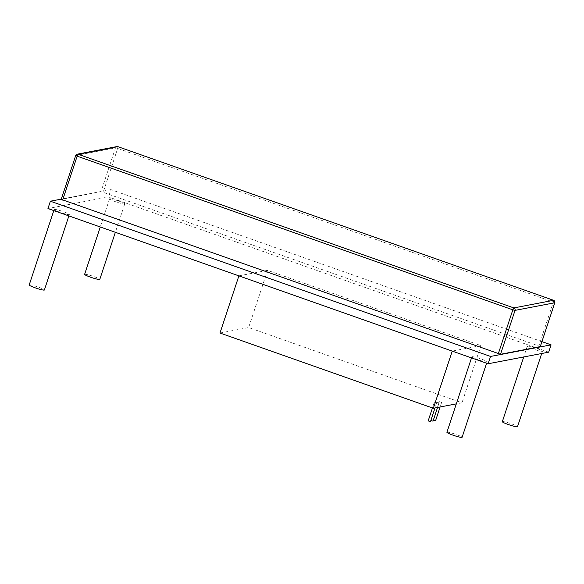 <?xml version="1.0" encoding="UTF-8"?>
<svg xmlns="http://www.w3.org/2000/svg" width="584" height="584" viewBox="0 0 584 584"><rect width="100%" height="100%" fill="white"/><g stroke="black" fill="none" stroke-linecap="round" stroke-linejoin="round"><path stroke-width="0.44" stroke-dasharray="2.92 2.19" d="M548.668 352.181L108.5 196.939L47.961 208.532M472.054 356.707A7.993 0.839 -161.7 0 1 480.435 358.758A7.993 0.839 -161.7 0 1 487.056 361.832A7.993 0.839 -161.7 0 1 486.881 361.934A7.993 0.839 -161.7 0 1 478.5 359.875A7.993 0.839 -161.7 0 1 471.879 356.809A7.993 0.839 -161.7 0 1 472.054 356.707M54.341 209.386A7.993 0.839 -161.7 0 1 62.722 211.444A7.993 0.839 -161.7 0 1 69.343 214.511A7.993 0.839 -161.7 0 1 69.168 214.613A7.993 0.839 -161.7 0 1 60.787 212.561A7.993 0.839 -161.7 0 1 54.166 209.488A7.993 0.839 -161.7 0 1 54.341 209.386M527.462 346.093A7.993 0.839 -161.7 0 1 535.842 348.152A7.993 0.839 -161.7 0 1 542.463 351.218A7.993 0.839 -161.7 0 1 542.288 351.32A7.993 0.839 -161.7 0 1 533.907 349.268A7.993 0.839 -161.7 0 1 527.286 346.195A7.993 0.839 -161.7 0 1 527.462 346.093M109.748 198.779A7.993 0.839 -161.7 0 1 118.129 200.83A7.993 0.839 -161.7 0 1 124.75 203.904A7.993 0.839 -161.7 0 1 124.575 204.006A7.993 0.839 -161.7 0 1 116.194 201.947A7.993 0.839 -161.7 0 1 109.573 198.881A7.993 0.839 -161.7 0 1 109.748 198.779M238.9 275.845L267.56 270.356L480.909 345.597L452.25 351.086L238.892 275.867M541.945 341.633L110.916 189.618L108.5 196.939M110.916 189.618L61.284 199.122M554.778 302.702L553.362 302.067L538.835 345.983L103.156 192.326L100.959 191.771L61.24 199.378L75.759 155.461L115.486 147.854L100.959 191.771M538.835 345.983L540.258 346.619M117.953 146.686L117.683 148.409L115.486 147.854A1.934 1.891 79.2 0 1 116.917 146.584M446.913 432.291A7.993 0.839 -161.7 0 1 447.096 432.189A7.993 0.839 -161.7 0 1 455.469 434.24A7.993 0.839 -161.7 0 1 462.09 437.314M29.2 284.97A7.993 0.839 -161.7 0 1 29.383 284.868A7.993 0.839 -161.7 0 1 37.756 286.926A7.993 0.839 -161.7 0 1 44.377 289.993M502.32 421.684A7.993 0.839 -161.7 0 1 502.503 421.575A7.993 0.839 -161.7 0 1 510.876 423.634A7.993 0.839 -161.7 0 1 517.504 426.7M84.607 274.363A7.993 0.839 -161.7 0 1 84.79 274.261A7.993 0.839 -161.7 0 1 93.163 276.312A7.993 0.839 -161.7 0 1 99.791 279.386M219.993 333.026L248.653 327.544L461.995 402.785L456.316 403.873M267.56 270.356L248.653 327.544M480.909 345.597L461.995 402.785M436.489 403.391L434.219 402.617L436.489 403.391M439.044 402.902L436.774 402.128L439.073 402.887L437.555 407.464M441.599 402.412L439.321 401.639L441.628 402.398L440.11 406.975M428.189 420.896L430.452 421.648M430.846 420.531L433.007 421.159M433.394 420.042L435.562 420.67M553.639 300.337L553.362 302.067L117.683 148.409L103.156 192.326M487.056 361.832L486.596 363.226M471.879 356.809L471.514 357.912M69.343 214.511L68.883 215.912M54.166 209.488L53.801 210.59M542.463 351.218L541.711 353.51M527.286 346.195L523.731 356.955M124.75 203.904L115.362 232.301M109.573 198.881L100.28 226.986M434.219 402.617L432.452 407.961M436.518 403.376L435 407.953M436.774 402.128L430.722 420.422M439.321 401.639L433.27 419.933"/><path stroke-width="0.88" d="M61.284 199.122L50.385 201.21L47.961 208.532L488.129 363.766L548.668 352.181L551.092 344.859L541.945 341.633M50.385 201.21L490.553 356.452L488.129 363.766M490.553 356.452L551.092 344.859M553.639 300.337L553.566 300.315A1.934 1.891 79.2 0 1 554.756 302.775L515.037 310.381A1.934 1.891 -100.8 0 0 513.847 307.921L512.84 309.827L515.037 310.381L500.51 354.298L61.24 199.378M500.51 354.298L540.258 346.619M540.229 346.692L554.8 302.753A1.934 1.934 0 0 0 553.603 300.315L117.924 146.664A1.934 1.934 0 0 0 116.917 146.584A1.934 1.891 79.2 0 1 117.888 146.657L78.161 154.264L513.847 307.921L553.566 300.315L117.953 146.686M540.273 346.67L554.778 302.702M498.313 353.743L512.84 309.827L77.154 156.169L78.161 154.264A1.934 1.891 -100.8 0 0 75.759 155.461L77.154 156.169L62.634 200.086M486.596 363.226L462.09 437.314A7.993 0.839 -161.7 0 1 461.915 437.416A7.993 0.839 -161.7 0 1 453.542 435.357A7.993 0.839 -161.7 0 1 446.913 432.291L471.514 357.912M68.883 215.912L44.377 289.993A7.993 0.839 -161.7 0 1 44.201 290.095A7.993 0.839 -161.7 0 1 35.828 288.043A7.993 0.839 -161.7 0 1 29.2 284.97L53.801 210.59M541.711 353.51L517.504 426.7A7.993 0.839 -161.7 0 1 517.322 426.802A7.993 0.839 -161.7 0 1 508.949 424.75A7.993 0.839 -161.7 0 1 502.32 421.684L523.731 356.955M115.362 232.301L99.791 279.386A7.993 0.839 -161.7 0 1 99.608 279.488A7.993 0.839 -161.7 0 1 91.235 277.429A7.993 0.839 -161.7 0 1 84.607 274.363L100.28 226.986M238.892 275.867L219.993 333.026L433.335 408.274L452.242 351.115M456.316 403.873L433.335 408.274M430.452 421.648L428.189 420.896M433.007 421.159L430.846 420.531M435.562 420.67L433.394 420.042M116.917 146.584L77.198 154.191A1.934 1.934 0 0 0 75.716 155.483L61.196 199.407M432.452 407.961L428.167 420.911M435 407.953L430.466 421.677M437.555 407.464L433.021 421.188M440.11 406.975L435.576 420.699"/></g></svg>
